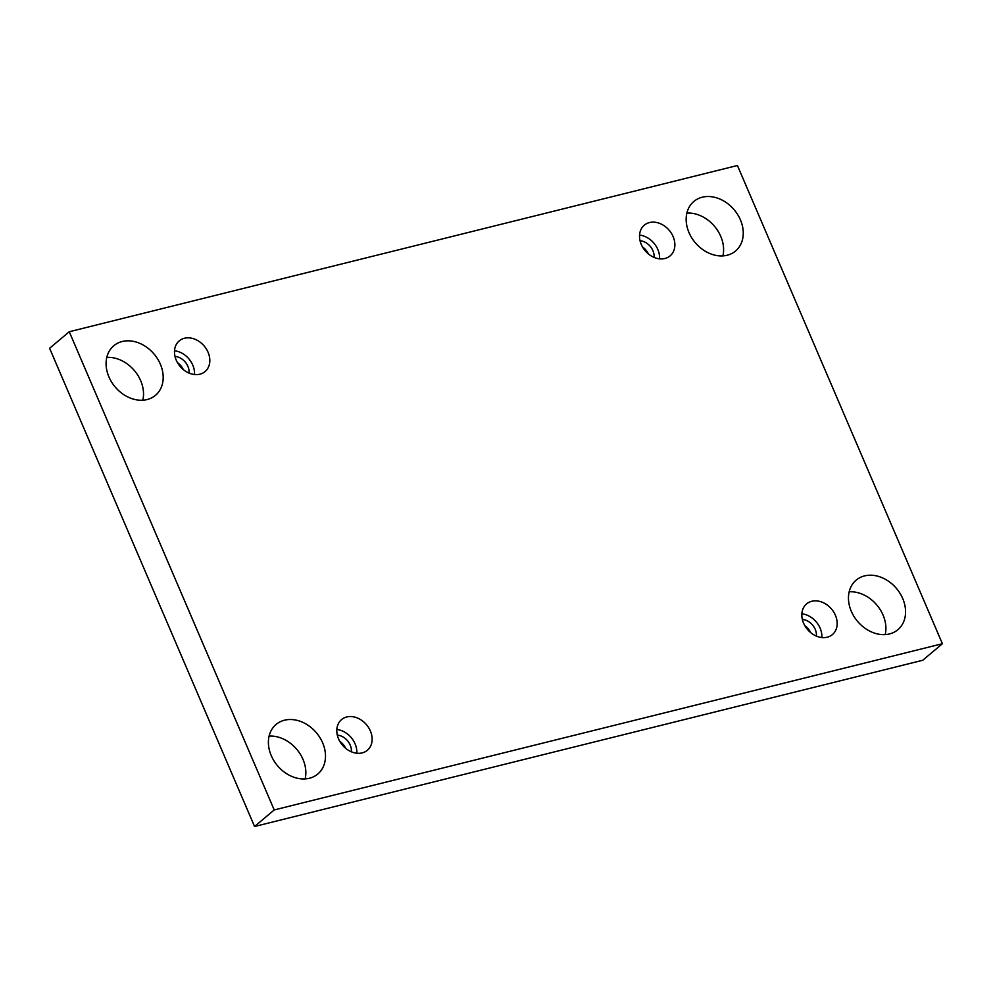 <?xml version="1.0" encoding="UTF-8"?>
<svg xmlns="http://www.w3.org/2000/svg" width="992" height="992" viewBox="0 0 992 992"><rect width="100%" height="100%" fill="white"/><g stroke="black" fill="none" stroke-linecap="round" stroke-linejoin="round"><path stroke-width="1.49" d="M69.254 331.737L49.6 348.279L254.56 826.497L922.746 660.263L942.4 643.721L737.44 165.503L69.254 331.737L274.214 809.943L254.56 826.497M849.177 591.802A32.389 25.482 -130.1 0 1 883.066 615.077A32.389 25.482 -130.1 0 1 885.199 634.595M269.105 736.101A32.389 25.482 -130.1 0 1 302.994 759.388A32.389 25.482 -130.1 0 1 305.139 778.906M686.861 213.094A32.389 25.482 -130.1 0 1 720.75 236.369A32.389 25.482 -130.1 0 1 722.895 255.899M106.801 357.405A32.389 25.482 -130.1 0 1 140.678 380.68A32.389 25.482 -130.1 0 1 142.823 400.198M177.481 362.65A13.876 10.924 -130.1 0 1 183.309 369.582M642.518 246.958A13.876 10.924 -130.1 0 1 648.346 253.89M804.822 625.667A13.876 10.924 -130.1 0 1 810.662 632.598M339.797 741.359A13.876 10.924 -130.1 0 1 345.625 748.29M274.214 809.943L942.4 643.721M902.72 598.536A32.389 25.482 49.9 0 0 856.158 580.146A32.389 25.482 49.9 0 0 857.522 621.339A32.389 25.482 49.9 0 0 897.872 629.697A32.389 25.482 49.9 0 0 902.72 598.536M322.648 742.834A32.389 25.482 49.9 0 0 276.086 724.458A32.389 25.482 49.9 0 0 277.45 765.65A32.389 25.482 49.9 0 0 317.812 774.008A32.389 25.482 49.9 0 0 322.648 742.834M740.404 219.827A32.389 25.482 49.9 0 0 693.854 201.45A32.389 25.482 49.9 0 0 695.206 242.631A32.389 25.482 49.9 0 0 735.568 251.001A32.389 25.482 49.9 0 0 740.404 219.827M160.332 364.138A32.389 25.482 49.9 0 0 113.782 345.749A32.389 25.482 49.9 0 0 115.134 386.942A32.389 25.482 49.9 0 0 155.496 395.312A32.389 25.482 49.9 0 0 160.332 364.138M199.851 374.195A20.051 15.773 -130.1 0 1 177.928 363.407A20.051 15.773 -130.1 0 1 179.242 340.888A20.051 15.773 -130.1 0 1 204.228 346.059A20.051 15.773 -130.1 0 1 205.071 371.554A20.051 15.773 -130.1 0 1 199.851 374.195M664.888 258.503A20.051 15.773 -130.1 0 1 642.965 247.715A20.051 15.773 -130.1 0 1 644.279 225.196A20.051 15.773 -130.1 0 1 669.265 230.367A20.051 15.773 -130.1 0 1 670.096 255.874A20.051 15.773 -130.1 0 1 664.888 258.503M827.204 637.199A20.051 15.773 -130.1 0 1 805.268 626.411A20.051 15.773 -130.1 0 1 806.595 603.892A20.051 15.773 -130.1 0 1 831.569 609.076A20.051 15.773 -130.1 0 1 832.412 634.57A20.051 15.773 -130.1 0 1 827.204 637.199M362.167 752.891A20.051 15.773 -130.1 0 1 340.231 742.103A20.051 15.773 -130.1 0 1 341.558 719.584A20.051 15.773 -130.1 0 1 366.532 724.768A20.051 15.773 -130.1 0 1 367.375 750.262A20.051 15.773 -130.1 0 1 362.167 752.891M337.317 735.097A13.876 10.924 -130.1 0 1 351.366 751.8M356.81 753.226A20.051 15.773 49.9 0 0 336.834 729.492M802.342 619.405A13.876 10.924 -130.1 0 1 816.404 636.108M821.847 637.534A20.051 15.773 49.9 0 0 801.858 613.8M640.038 240.709A13.876 10.924 -130.1 0 1 654.088 257.399M659.544 258.838A20.051 15.773 49.9 0 0 639.555 235.092M175.001 356.401A13.876 10.924 -130.1 0 1 189.063 373.091M194.506 374.53A20.051 15.773 49.9 0 0 174.518 350.784"/></g></svg>
